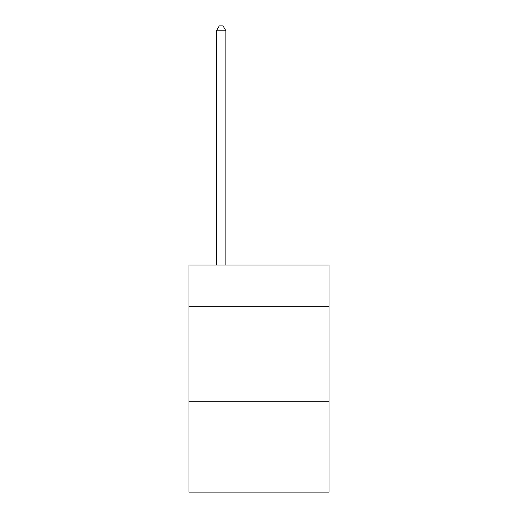 <?xml version="1.0" encoding="UTF-8"?>
<svg xmlns="http://www.w3.org/2000/svg" width="518" height="518" viewBox="0 0 518 518"><rect width="100%" height="100%" fill="white"/><g stroke="black" fill="none" stroke-linecap="round" stroke-linejoin="round"><path stroke-width="0.78" d="M329.008 306.682L329.008 265.054L188.992 265.054L188.992 306.682L329.008 306.682L329.008 492.1L188.992 492.1L188.992 306.682M329.008 401.282L188.992 401.282M225.887 265.054L225.887 30.821L216.427 30.821L216.427 265.054M216.427 30.821L219.269 25.9L223.051 25.9L225.887 30.821"/></g></svg>
